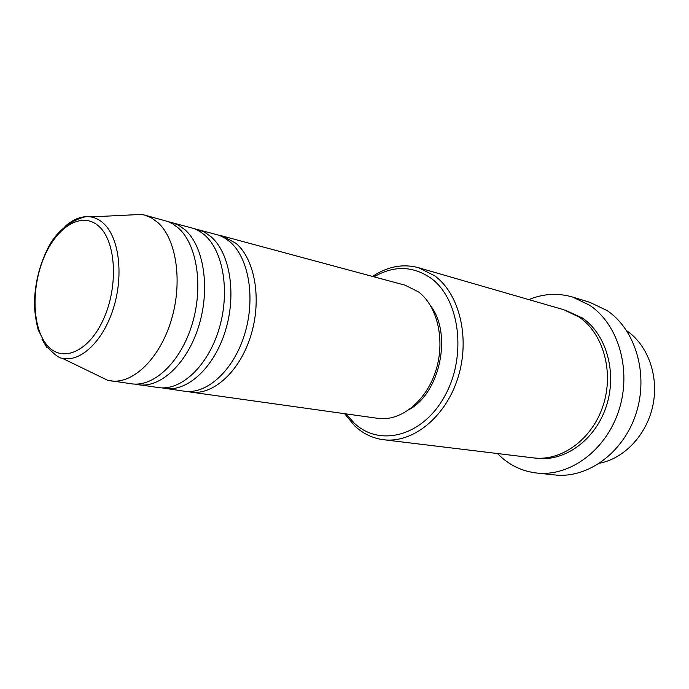 <?xml version="1.0" encoding="UTF-8"?>
<svg xmlns="http://www.w3.org/2000/svg" width="689" height="689" viewBox="0 0 689 689"><rect width="100%" height="100%" fill="white"/><g stroke="black" fill="none" stroke-linecap="round" stroke-linejoin="round"><path stroke-width="1.03" d="M219.352 235.371L222.461 236.043L235.939 243.295C255.008 259.253 262.018 299.706 250.848 335.595C239.832 371.56 213.177 395.555 190.646 392.093L187.52 391.49M194.289 228.645L219.369 235.371L224.269 237.714L229.781 241.658C248.832 257.66 255.8 298.311 244.595 334.389C233.545 370.544 206.855 394.668 184.351 391.206L161.829 387.873M197.528 229.325L204.495 232.133L210.946 236.646C229.919 252.794 236.758 294.014 225.432 330.677C214.27 367.418 187.529 391.963 165.076 388.51M168.202 221.643L194.177 228.593L199.999 231.53L204.538 234.94C223.486 251.132 230.272 292.558 218.913 329.411C207.708 366.35 180.949 391.051 158.522 387.588L135.078 384.1M171.578 222.34L178.511 225.157L184.928 229.721C203.772 246.059 210.412 288.08 198.932 325.544C187.615 363.086 160.813 388.234 138.463 384.772M129.205 215.02L141.478 214.417L144.544 215.071L167.944 221.539L172.793 223.908L178.253 227.938C197.063 244.328 203.643 286.555 192.128 324.226C180.768 361.975 153.957 387.27 131.633 383.816L107.665 380.285L96.598 374.919M346.576 416.595L346.093 413.891L354.112 423.012C379.432 447.368 422.71 436.559 444.775 396.037C467.254 355.843 459.761 298.768 430.832 278.115C412.711 265.782 393.789 265.36 374.049 276.84L375.539 274.541C389.621 266.083 403.952 263.801 418.516 267.702L434.613 275.738C459.641 293.867 470.475 338.566 457.866 377.985C445.439 417.491 412.478 443.57 383.446 439.711C372.706 438.299 363.189 433.769 354.904 426.103L344.595 413.684M372.577 276.444L375.539 274.541M536.748 473.033L554.766 474.936C587.588 478.717 623.528 452.802 636.102 413.4C648.874 374.084 635.396 329.247 606.863 310.446L589.948 302.359L572.628 297.054L589.663 305.244C618.403 324.304 631.925 370.002 618.937 410.144C606.156 450.373 569.82 476.857 536.748 473.033C523.873 471.552 512.409 466.582 502.367 458.125L497.441 453.534M418.516 267.702L563.68 309.697L579.165 317.078C603.28 333.442 614.235 372.112 603.056 405.761C592.049 439.487 561.346 461.544 533.467 457.901L383.446 439.711M222.461 236.043L404.986 285.168L418.49 291.895C437.696 306.295 445.576 341.046 435.62 371.371C425.802 401.756 400.292 421.728 377.839 418.344L190.646 392.093M528.825 299.612C543.32 293.626 557.926 292.773 572.628 297.054M144.544 215.071L151.434 217.888L157.798 222.495C176.496 239.031 182.912 281.887 171.277 320.187C159.796 358.573 132.951 384.333 110.74 380.888M599.706 463.206C624.587 458.357 647.005 434.466 652.965 405.08C658.985 375.712 647.712 344.948 626.714 330.746M430.746 305.985C452.148 333.95 440.331 391.912 409.688 409.275M99.535 226.905C83.059 210.825 57.652 225.579 44.501 256.265C31.134 286.745 31.944 327.361 46.938 345.051C61.7 363.198 88.459 352.389 103.307 319.593C118.396 287.037 116.226 242.485 99.535 226.905M46.654 347.178L41.986 339.221M64.973 226.492C73.542 218.852 82.163 215.666 90.853 216.914C95.642 217.724 100.017 220.024 103.987 223.813C119.309 238.23 123.787 275.824 113.297 308.689C102.945 341.649 80.105 362.819 62.053 358.168L107.665 380.285M565.29 310.188L582.377 317.999C606.733 334.484 617.602 373.662 605.932 407.38C594.461 441.184 563.085 462.672 535.138 458.082M141.478 214.417L90.853 216.914C87.994 214.331 59.788 221.548 46.835 250.417C38.997 266.858 34.863 284.419 34.45 303.1C34.571 311.6 35.811 320.514 38.179 329.833L46.594 346.489C54.362 354.516 59.521 358.409 62.053 358.168"/></g></svg>
